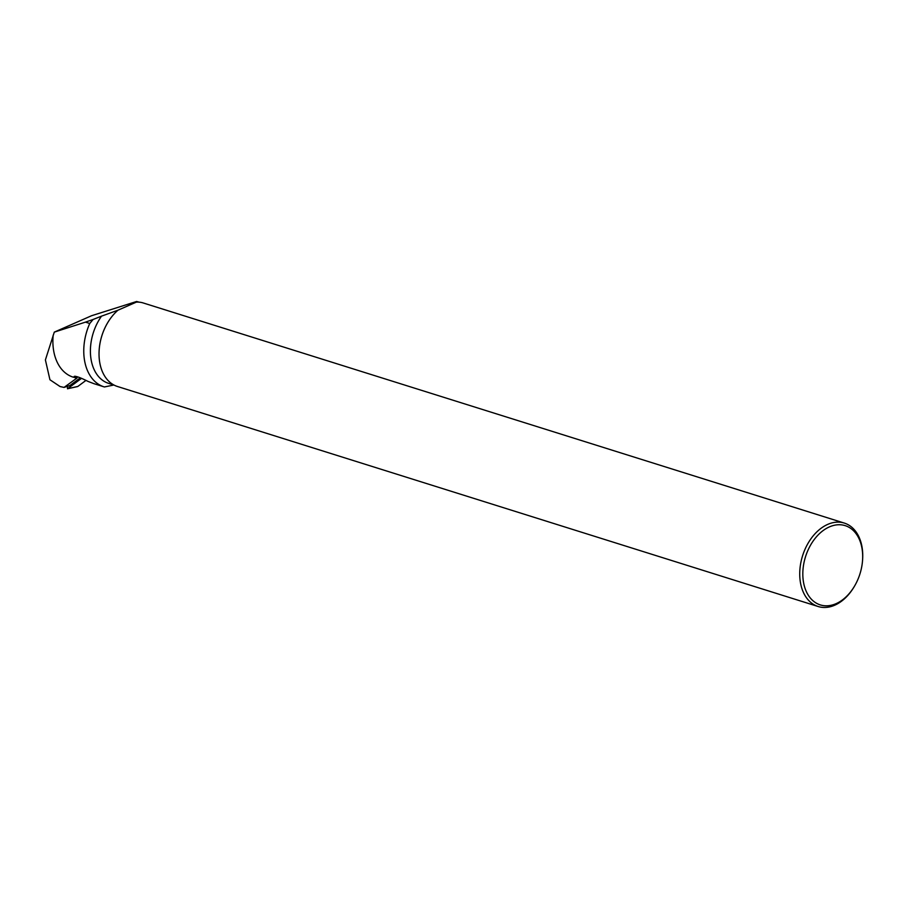 <?xml version="1.0" encoding="UTF-8"?>
<svg xmlns="http://www.w3.org/2000/svg" width="908" height="908" viewBox="0 0 908 908"><rect width="100%" height="100%" fill="white"/><g stroke="black" fill="none" stroke-linecap="round" stroke-linejoin="round"><path stroke-width="1.36" d="M67.34 386.422L67.567 388.726L81.527 378.364M67.567 388.726L77.861 386.433L85.919 380.441L77.861 386.433A1.737 1.158 70.9 0 1 77.555 386.57A1.737 1.158 70.9 0 1 77.225 386.57M113.863 385.015L104.409 386.956A48.09 33.04 -72.6 0 1 104 386.831A48.09 33.04 -72.6 0 1 89.756 323.486L85.465 322.136L54.287 332.124L45.4 359.92L49.94 379.76L60.144 386.581M80.301 377.819L69.905 385.537L64.037 387.41L77.032 378L73.139 377.138A48.09 33.04 -72.6 0 1 53.186 335.143M75.251 377.807L74.059 376.718L75.409 376.252M93.91 383.664L88.065 381.428C79.666 377.206 75.001 375.64 74.059 376.718L74.343 376.287M139.299 302.182L136.597 301.49L91.583 315.723L54.287 332.124M107.666 322.737A43.391 29.816 107.4 0 0 107.632 322.783L107.689 322.692A43.72 30.043 107.4 0 1 117.961 310.207L101.548 316.143A43.391 29.816 107.4 0 0 108.665 383.38L114.033 385.06M101.548 316.143L93.115 319.468L89.756 323.486M64.037 387.41L60.03 386.536L49.94 379.76M136.597 301.49L136.359 302.114A43.72 30.043 107.4 0 1 142.431 302.716L844.338 523.087A43.72 30.043 -72.6 0 1 862.6 559.748L862.543 560.474A41.53 28.534 -72.6 0 1 854.451 586.239A41.53 28.534 -72.6 0 1 805.952 590.699A41.53 28.534 -72.6 0 1 829.401 526.901A41.53 28.534 -72.6 0 1 862.543 560.474M107.632 322.783A43.391 29.816 107.4 0 0 99.176 349.716A43.391 29.816 107.4 0 0 99.176 349.762M107.689 322.692A43.72 30.043 107.4 0 0 99.176 349.818A43.72 30.043 107.4 0 0 117.438 386.479L818.142 606.51A43.72 30.043 -72.6 0 1 800.118 567.273A43.72 30.043 -72.6 0 1 827.699 524.404A43.72 30.043 -72.6 0 1 844.338 523.087M854.451 586.239L854.076 586.874A43.72 30.043 -72.6 0 1 818.142 606.51M117.961 310.207L136.359 302.114M85.465 322.136L93.115 319.468M67.476 388.772L77.555 386.57M93.887 383.664L104 386.831"/></g></svg>

